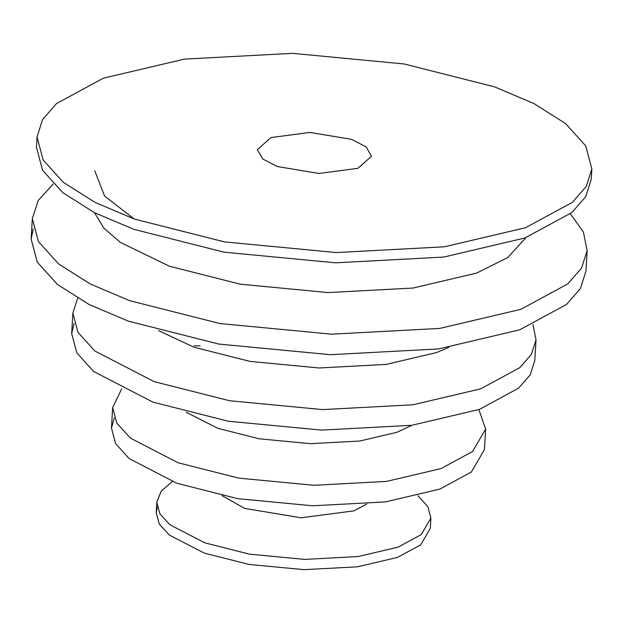 <?xml version="1.0" encoding="UTF-8"?>
<svg xmlns="http://www.w3.org/2000/svg" width="623" height="623" viewBox="0 0 623 623"><rect width="100%" height="100%" fill="white"/><g stroke="black" fill="none" stroke-linecap="round" stroke-linejoin="round"><path stroke-width="0.93" d="M351.52 139.342L309.935 132.45L270.997 137.558L257.338 149.66L262.758 159.005L277.367 166.559L318.953 173.459L357.89 168.342L371.549 156.241L366.129 146.903L351.52 139.342M157.261 507.465L156.202 512.542L159.223 523.935L169.199 534.97L204.282 553.099L248.912 564.407L304.071 569.656L357.462 566.813L397.529 557.39L420.712 544.837L430.306 528.351L430.898 518.095L427.892 506.74L417.971 495.729M172.205 481.556L161.17 491.236L156.794 502.286L159.815 513.679L169.791 524.714L204.874 542.851L249.504 554.151L304.663 559.407L358.054 556.557L398.12 547.134L421.304 534.581L430.898 518.095M222.107 495.698L244.675 508.423L301.135 517.791L354.012 510.844L366.768 504.038M114.313 417.947L111.47 428.079L115.582 443.568L129.156 458.59L176.885 483.261L237.62 498.649L312.684 505.79L385.326 501.92L439.854 489.094L471.393 472.016L484.453 449.58L485.636 429.068L478.861 409.584M121.617 388.986L112.654 407.567L116.758 423.064L130.339 438.078L178.069 462.757L238.804 478.137L313.867 485.286L386.509 481.408L441.037 468.582L472.577 451.504L485.636 429.068M186.308 412.262L217.871 428.328L259.223 438.802L310.332 443.669L359.798 441.029L396.929 432.3L411.928 425.275M74.082 323.454L71.684 333.601L76.785 352.844L93.645 371.495L152.915 402.131L228.329 421.234L321.538 430.104L411.741 425.299L479.453 409.373L518.616 388.16L530.22 374.851L534.83 360.304L536.014 339.8L532.961 324.497M77.657 298.246L72.868 313.089L77.968 332.332L94.828 350.983L154.099 381.619L229.513 400.721L322.722 409.599L412.924 404.786L480.637 388.861L519.8 367.656L531.403 354.339L536.014 339.8M158.624 330.673L193.901 347.198L249.932 361.387L319.194 367.983L386.213 364.408L436.528 352.571L448.801 347.408M33.245 228.914L31.15 239.084L37.263 262.135L57.456 284.477L89.128 304.507L128.455 321.18L218.798 344.06L330.455 354.689L438.514 348.935L519.629 329.855L566.541 304.445L580.434 288.496L585.963 271.075L587.146 250.563L583.408 232.068L570.364 213.798M53.228 183.98L38.268 200.466L32.334 218.572L38.439 241.623L58.64 263.965L90.312 283.995L129.639 300.668L219.981 323.555L331.638 334.177L439.698 328.422L520.805 309.343L567.724 283.932L581.617 267.983L587.146 250.563M94.517 212.677L103.714 227.963L120.364 242.402L169.44 266.239L240.4 284.213L328.111 292.569L412.987 288.044L476.696 273.053L507.784 257.533L526.046 237.565M94.789 170.889L104.571 196.019L134.342 219.086M37.037 136.959L36.446 147.215L42.559 170.266L62.759 192.6L94.431 212.638L133.758 229.303L224.093 252.19L335.75 262.82L443.81 257.058L524.924 237.978L571.836 212.568L585.737 196.619L591.258 179.198L591.85 168.95L585.737 145.899L565.544 123.556L533.872 103.527L494.545 86.854L404.202 63.974L292.545 53.344L184.486 59.099L103.371 78.179L56.459 103.589L42.566 119.538L37.037 136.959L43.151 160.01L63.351 182.344L95.023 202.382L134.342 219.047L224.685 241.934L336.342 252.564L444.401 246.801L525.516 227.722L572.428 202.319L586.329 186.37L591.85 168.95M200.092 345.851L193.979 345.812M156.794 502.286L156.202 512.542M112.654 407.567L111.47 428.079M72.868 313.089L71.684 333.601M32.334 218.572L31.15 239.084"/></g></svg>
